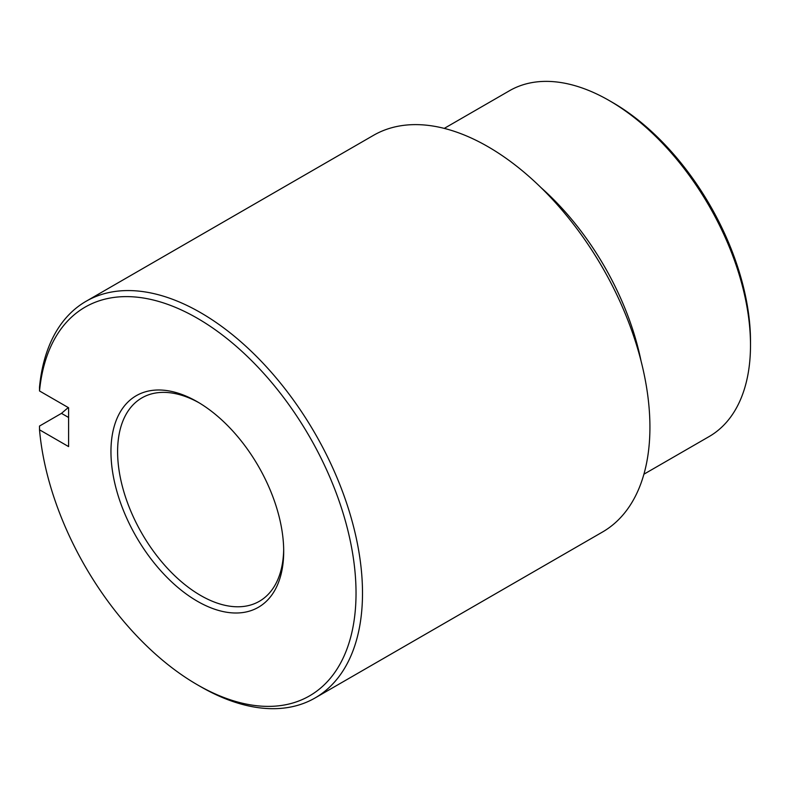 <?xml version="1.0" encoding="UTF-8"?>
<svg xmlns="http://www.w3.org/2000/svg" width="790" height="790" viewBox="0 0 790 790"><rect width="100%" height="100%" fill="white"/><g stroke="black" fill="none" stroke-linecap="round" stroke-linejoin="round"><path stroke-width="1.19" d="M200.561 686.619L197.322 684.752L200.561 686.619A229.021 132.226 -120 0 0 315.072 697.965A229.021 132.226 -120 0 0 350.177 514.448A229.021 132.226 -120 0 0 200.561 312.633A229.021 132.226 -120 0 0 86.061 301.296A229.021 132.226 -120 0 0 39.5 387.219L39.52 390.971L68.602 407.759L68.602 446.597L39.52 429.809A224.439 129.58 -120 0 0 197.322 684.752L197.322 684.752A224.439 129.58 -120 0 0 356.033 593.122A224.439 129.58 -120 0 0 197.322 318.242A224.439 129.58 -120 0 0 39.52 390.971M39.52 429.809L39.5 426.057L61.482 413.368L68.256 407.561M315.072 697.965L602.494 532.025A229.021 132.226 -120 0 0 637.599 348.509A229.021 132.226 -120 0 0 487.993 146.693A229.021 132.226 -120 0 0 373.482 135.347L86.061 301.296M643.909 474.207L709.153 436.544A199.653 115.271 -120 0 0 750.5 345.141L750.5 341.408A195.081 112.624 -120 0 0 612.566 102.483L609.327 100.616A199.653 115.271 -120 0 0 509.491 90.731L444.257 128.395M283.679 549.415A117.443 67.812 60 0 1 259.367 601.289A117.443 67.812 60 0 1 200.65 595.472A117.443 67.812 60 0 1 123.921 491.982A117.443 67.812 60 0 1 141.924 397.874A117.443 67.812 60 0 1 199.001 402.752M197.322 401.764A122.144 70.517 60 0 1 197.332 401.764A122.144 70.517 60 0 1 283.699 551.361A122.144 70.517 60 0 1 197.322 601.23A122.144 70.517 60 0 1 110.956 451.633A122.144 70.517 60 0 1 197.322 401.764L197.332 401.774M612.566 102.483A195.081 112.624 -120 0 0 612.556 102.483L609.327 100.616A199.653 115.271 -120 0 0 609.317 100.616A199.653 115.271 -120 0 1 750.5 345.141M640.996 360.754A199.653 115.271 -120 0 0 541.051 187.645M61.482 413.368L68.602 417.476"/></g></svg>
